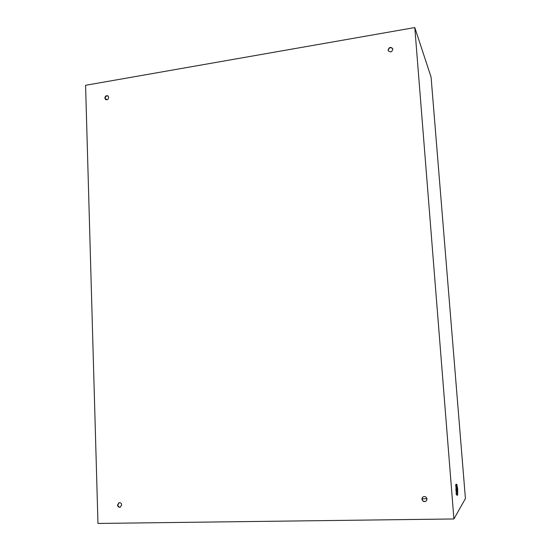 <?xml version="1.0" encoding="UTF-8"?>
<svg xmlns="http://www.w3.org/2000/svg" width="551" height="551" viewBox="0 0 551 551"><rect width="100%" height="100%" fill="white"/><g stroke="black" fill="none" stroke-linecap="round" stroke-linejoin="round"><path stroke-width="0.83" d="M104.835 98.05L105.613 99.552C107.314 100.11 108.347 99.387 108.712 97.389L107.941 95.902C106.24 95.33 105.2 96.046 104.835 98.05M108.092 96.019C106.439 95.626 105.461 96.37 105.151 98.264L105.778 99.648M117.521 504.992C117.79 506.679 118.672 507.423 120.166 507.216L121.668 504.909C121.399 503.235 120.524 502.491 119.037 502.684L117.521 504.992M119.202 502.643L117.852 504.895C118.079 506.486 118.906 507.244 120.332 507.161M421.88 499.123C422.748 501.672 424.256 502.25 426.405 500.866L427.004 499.027C426.164 496.513 424.669 495.914 422.527 497.229L421.88 499.123M422.583 497.167L421.976 499.02C422.81 501.527 424.298 502.126 426.446 500.818M388.111 50.051L388.276 50.72C390.383 52.627 391.906 52.138 392.849 49.246L392.698 48.605C390.597 46.67 389.068 47.152 388.111 50.051M392.746 48.743C390.611 46.973 389.102 47.503 388.235 50.327L388.338 50.857M414.793 27.55L431.082 77.126L465.423 498.579L453.907 518.966L97.968 523.45L85.577 85.295L414.793 27.55L453.907 518.966M426.963 498.724L421.97 498.82M107.087 99.738L105.165 98.457M457.688 489.068L457.633 495.197L456.8 490.362L456.855 484.239L457.688 489.068M457.619 495.197L456.669 495.087L455.952 490.383L455.918 484.419L456.855 484.239M457.123 489.894L457.137 488.165L457.123 489.894M456.028 493.572L456.627 494.984M455.567 485.693L455.904 484.46"/></g></svg>

